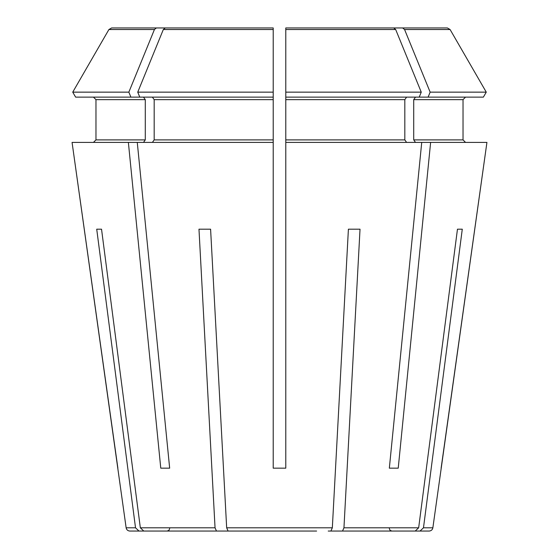 <?xml version="1.0" encoding="UTF-8"?>
<svg xmlns="http://www.w3.org/2000/svg" width="559" height="559" viewBox="0 0 559 559"><rect width="100%" height="100%" fill="white"/><g stroke="black" fill="none" stroke-linecap="round" stroke-linejoin="round"><path stroke-width="0.84" d="M380.714 531.05L328.231 531.05M462.279 229.19L457.465 229.19L462.279 229.19L423.477 527.801L432.862 527.801C432.442 529.792 431.199 530.875 429.13 531.05L420.026 531.05L423.477 527.801L420.026 531.05L385.528 531.05L391.838 531.05L390.042 530.302L389.323 528.534M101.535 229.19L96.721 229.19L101.535 229.19L140.337 527.801L143.789 531.05L178.286 531.05M316.611 531.05L228.1 531.05L226.668 527.801L210.596 229.19L198.976 229.19L210.596 229.19M156.359 27.95L273.211 27.95L165.254 27.95L273.211 27.95L273.211 92.144L137.745 92.144L139.778 97.126L75.619 97.126L72.74 92.144A762226.19 762226.19 0 0 1 108.914 29.522L111.639 27.95L156.359 27.95L154.431 29.522A762226.267 538975.362 90 0 0 128.85 92.144L130.89 97.126M285.789 27.95L393.746 27.95L285.789 27.95L285.789 468.162L273.211 468.162L273.211 142.405L137.269 142.405L169.663 468.162L160.768 468.162L169.663 468.162M285.789 30.465L285.789 97.126L428.11 97.126L430.151 92.144A762226.267 538975.362 90 0 0 404.569 29.522L450.086 29.522A768214.729 768214.729 0 0 1 486.26 92.144L483.381 97.126L428.11 97.126M360.024 229.19L348.404 229.19L360.024 229.19L343.953 527.801L342.52 531.05L415.211 531.05L418.663 527.801L343.953 527.801M398.232 468.162L389.337 468.162L398.232 468.162L430.626 142.405L285.789 142.405M415.498 142.405L413.716 139.89L413.716 99.642L415.498 97.126M363.259 27.95L402.641 27.95L404.569 29.522M117.879 468.162L72.069 142.405L126.138 527.801C126.558 529.792 127.801 530.875 129.87 531.05L173.472 531.05M95.973 139.89L93.458 142.405L95.973 139.89L95.973 99.642L95.973 139.89L145.284 139.89L145.284 99.642L143.502 97.126M95.973 99.642L93.458 97.126L95.973 99.642L145.284 99.642M75.619 97.126L72.74 92.144A762226.19 762226.19 0 0 1 108.914 29.522L154.431 29.522M432.862 527.801L486.931 142.405L430.626 142.405M413.716 99.642L463.027 99.642L463.027 139.89L465.542 142.405L463.027 139.89L413.716 139.89M463.027 99.642L465.542 97.126L463.027 99.642M391.656 27.95L447.361 27.95L450.086 29.522A768214.729 768214.729 0 0 1 486.26 92.144L430.151 92.144M128.85 92.144L72.74 92.144M486.26 92.144L483.381 97.126M393.746 27.95L395.674 29.522A762226.267 538975.362 90 0 1 421.255 92.144L285.789 92.144M421.255 92.144L419.222 97.126M285.789 99.642L404.821 99.642L406.603 97.126M165.254 27.95L163.326 29.522A762226.267 538975.362 90 0 0 137.745 92.144M273.211 92.144L273.211 97.126L139.778 97.126M152.397 97.126L154.179 99.642L273.211 99.642L273.211 30.465M457.465 229.19L418.663 527.801M242.389 531.05L228.1 531.05M152.397 142.405L154.179 139.89L154.179 99.642M198.976 229.19L215.047 527.801L216.48 531.05L143.789 531.05M216.48 531.05L230.769 531.05M348.404 229.19L332.332 527.801L330.9 531.05M402.641 27.95L447.361 27.95M273.211 142.405L273.211 139.89L154.179 139.89M273.211 99.642L273.211 139.89M406.603 142.405L404.821 139.89L285.789 139.89M404.821 99.642L404.821 139.89M137.269 142.405L72.069 142.405M441.121 468.162L486.931 142.405M421.731 142.405L389.337 468.162M128.374 142.405L160.768 468.162M96.721 229.19L135.523 527.801L138.974 531.05L135.523 527.801L126.138 527.801M143.502 142.405L145.284 139.89M285.789 29.522L395.674 29.522M163.326 29.522L273.211 29.522M215.047 527.801L140.337 527.801M332.332 527.801L226.668 527.801M169.677 528.534L168.958 530.302L167.162 531.05"/></g></svg>
